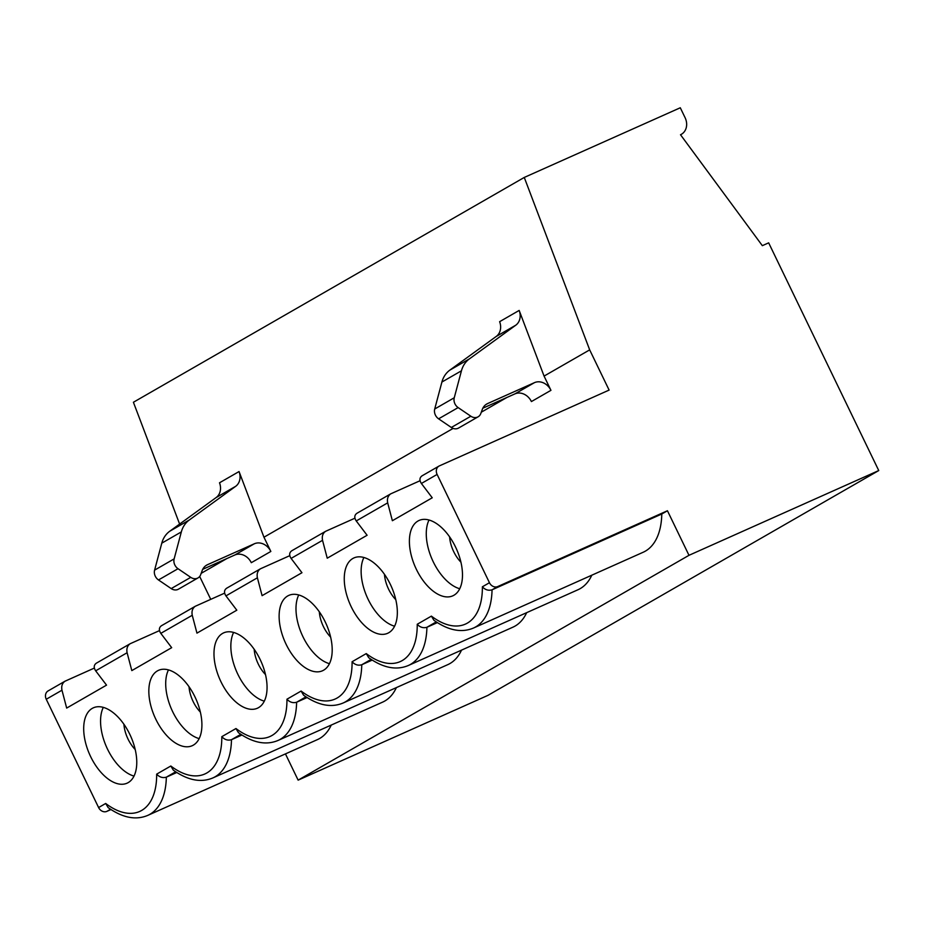 <?xml version="1.0" encoding="UTF-8"?>
<svg xmlns="http://www.w3.org/2000/svg" width="925" height="925" viewBox="0 0 925 925"><rect width="100%" height="100%" fill="white"/><g stroke="black" fill="none" stroke-linecap="round" stroke-linejoin="round"><path stroke-width="1.39" d="M239.055 471.553L219.514 482.792A13.759 11.528 -119.9 0 1 216.126 497.569L235.667 486.319A13.759 11.528 60.1 0 0 239.055 471.553L263.96 537.217L270.84 551.45A13.759 11.528 60.1 0 0 254.317 543.784L234.777 555.023A13.759 11.528 -119.9 0 1 251.299 562.689L270.84 551.45M235.667 486.319L189.267 520.023L169.714 531.262L216.126 497.569M205.847 565.649L207.547 564.666A13.759 11.528 60.1 0 0 206.668 565.117A13.759 11.528 60.1 0 0 202.17 570.586L200.69 574.645A8.256 6.914 60.1 0 1 197.881 577.986A8.256 6.914 60.1 0 1 190.747 577.35L171.206 588.589L158.487 579.952A8.256 6.914 -119.9 0 1 154.602 570.124L161.794 543.16L181.335 531.921A27.519 23.056 -119.9 0 1 189.267 520.023M169.714 531.262A27.519 23.056 60.1 0 0 161.794 543.16M234.777 555.023L202.714 569.337M178.34 589.237A8.256 6.914 -119.9 0 1 171.206 588.589M207.547 564.666L254.317 543.784M181.335 531.921L174.143 558.885A8.256 6.914 60.1 0 0 178.028 568.713L190.747 577.35M263.96 537.217L453.134 428.402M481.278 412.215L506.981 397.426M544.073 376.093L550.953 390.327A13.759 11.528 60.1 0 0 534.43 382.661L487.66 403.543A13.759 11.528 60.1 0 0 486.781 403.994A13.759 11.528 60.1 0 0 482.283 409.463L480.803 413.521A8.256 6.914 -119.9 0 1 478.098 416.817A8.256 6.914 -119.9 0 1 470.86 416.227L458.141 407.59A8.256 6.914 -119.9 0 1 454.256 397.762L461.448 370.798A27.519 23.056 -119.9 0 1 469.38 358.9L515.78 325.195A13.759 11.528 60.1 0 0 519.168 310.43L544.073 376.093L589.676 349.87L524.267 177.438L680.291 107.763L685.078 117.66A13.759 11.528 -119.9 0 1 681.39 134.298A13.759 11.528 -119.9 0 1 680.511 134.738L762.339 245.668L768.663 242.847L878.75 470.559L688.986 555.312L667.445 510.75L497.719 586.554A6.88 5.77 -119.9 0 1 489.452 582.715L482.376 586.797C485.197 589.861 488.423 590.867 492.054 589.815L497.719 586.554M179.623 524.082L133.408 402.259L524.267 177.438M201.164 573.338L226.868 558.55M519.168 310.43L499.627 321.68A13.759 11.528 -119.9 0 1 496.239 336.446L449.828 370.139A27.519 23.056 60.1 0 0 441.907 382.037L434.715 409A8.256 6.914 60.1 0 0 438.6 418.828L451.319 427.466A8.256 6.914 60.1 0 0 458.557 428.055L478.098 416.817M482.827 408.214L514.89 393.9A13.759 11.528 -119.9 0 1 531.413 401.566L550.953 390.327M123.904 724.206A24.767 13.482 -114.1 0 0 135.2 749.516M103.323 707.359A41.278 22.466 -114.1 0 0 106.583 747.122A41.278 22.466 -114.1 0 0 134.009 776.087M92.28 708.365A41.278 22.466 65.9 0 1 93.402 707.798A41.278 22.466 65.9 0 1 130.737 736.335A41.278 22.466 65.9 0 1 127.06 783.186A41.278 22.466 65.9 0 1 90.199 755.69A41.278 22.466 65.9 0 1 92.28 708.365M285.455 753.898L298.127 780.133L487.891 695.392L878.75 470.559M110.954 809.548L106.861 811.375L110.526 809.271M482.376 586.797A72.242 39.312 65.9 0 1 431.397 616.119L417.233 624.259A72.242 39.312 65.9 0 1 366.254 653.593L352.09 661.733A72.242 39.312 65.9 0 1 301.111 691.056L286.947 699.207A72.242 39.312 65.9 0 1 235.968 728.53L221.803 736.67A72.242 39.312 65.9 0 1 170.824 766.004L156.66 774.144A72.242 39.312 65.9 0 1 105.681 803.467L98.605 807.548A6.88 5.77 60.1 0 0 106.861 811.375M98.605 807.548L46.25 699.254L61.975 690.212C61.2 686.2 62.218 683.205 64.993 681.216L94.35 668.07M48.528 690.709A6.88 5.77 60.1 0 0 48.088 690.929A6.88 5.77 60.1 0 0 46.25 699.254M199.673 576.472L210.738 599.342M105.681 803.467L108.19 807.641C122.655 817.839 135.848 820.429 147.769 815.388A79.122 43.059 -114.1 0 0 166.338 777.162L175.669 771.797M156.66 774.144C159.493 777.208 162.719 778.214 166.338 777.162L176.756 772.514M96.767 662.959L96.327 663.19C93.783 665.04 93.564 667.584 95.668 670.822L127.107 652.738C126.343 648.726 127.349 645.731 130.136 643.742L159.493 630.607M61.975 690.212L66.669 708.076L106.537 685.136L95.668 670.822M331.243 725.073A79.122 43.059 65.9 0 1 317.495 739.584L147.769 815.388M189.035 686.732A24.767 13.482 -114.1 0 0 200.343 712.053M168.466 669.897A41.278 22.466 -114.1 0 0 171.726 709.648A41.278 22.466 -114.1 0 0 199.153 738.612M157.423 670.891A41.278 22.466 65.9 0 1 158.533 670.324A41.278 22.466 65.9 0 1 195.88 698.861A41.278 22.466 65.9 0 1 192.203 745.712A41.278 22.466 65.9 0 1 155.342 718.228A41.278 22.466 65.9 0 1 157.423 670.891M170.824 766.004L173.333 770.167C187.798 780.376 200.991 782.955 212.912 777.913A79.122 43.059 -114.1 0 0 231.481 739.688L240.812 734.323M221.803 736.67C224.636 739.734 227.862 740.74 231.481 739.688L241.899 735.04M161.91 625.497L161.47 625.716C158.927 627.566 158.707 630.122 160.811 633.359L192.25 615.275C191.487 611.263 192.492 608.257 195.279 606.268L224.636 593.133M127.107 652.738L131.812 670.602L171.68 647.673L160.811 633.359M396.386 687.599A79.122 43.059 65.9 0 1 382.638 702.121L212.912 777.913M254.178 649.269A24.767 13.482 -114.1 0 0 265.487 674.579M233.609 632.423A41.278 22.466 -114.1 0 0 236.869 672.174A41.278 22.466 -114.1 0 0 264.296 701.15M222.567 633.428A41.278 22.466 65.9 0 1 223.677 632.85A41.278 22.466 65.9 0 1 261.023 661.387A41.278 22.466 65.9 0 1 257.347 708.249A41.278 22.466 65.9 0 1 220.485 680.754A41.278 22.466 65.9 0 1 222.567 633.428M235.968 728.53L238.477 732.704C252.941 742.902 266.134 745.481 278.055 740.451A79.122 43.059 -114.1 0 0 296.624 702.225L305.955 696.86M286.947 699.207C289.768 702.272 293.005 703.278 296.624 702.225L307.042 697.566M227.053 588.023L226.613 588.242C224.07 590.104 223.85 592.647 225.954 595.885L257.393 577.801C256.63 573.789 257.636 570.794 260.422 568.806L289.779 555.659M192.25 615.275L196.956 633.128L236.812 610.199L225.954 595.885M461.529 650.125A79.122 43.059 65.9 0 1 447.781 664.647L278.055 740.451M319.322 611.795A24.767 13.482 -114.1 0 0 330.63 637.105M298.752 594.948A41.278 22.466 -114.1 0 0 302.012 634.712A41.278 22.466 -114.1 0 0 329.439 663.676M287.71 595.954A41.278 22.466 65.9 0 1 288.82 595.388A41.278 22.466 65.9 0 1 326.167 623.924A41.278 22.466 65.9 0 1 322.49 670.775A41.278 22.466 65.9 0 1 285.628 643.28A41.278 22.466 65.9 0 1 287.71 595.954M301.111 691.056L303.62 695.23C318.084 705.428 331.277 708.018 343.198 702.977A79.122 43.059 -114.1 0 0 361.767 664.751L371.098 659.386M352.09 661.733C354.911 664.798 358.137 665.803 361.767 664.751L372.185 660.103M292.196 550.548L291.757 550.78C289.213 552.63 288.993 555.173 291.097 558.411L322.536 540.327C321.773 536.315 322.779 533.32 325.565 531.332L354.922 518.197M257.393 577.801L262.087 595.665L301.955 572.725L291.097 558.411M526.672 612.662A79.122 43.059 65.9 0 1 512.924 627.173L343.198 702.977M384.465 574.321A24.767 13.482 -114.1 0 0 395.773 599.643M363.895 557.486A41.278 22.466 -114.1 0 0 367.156 597.238A41.278 22.466 -114.1 0 0 394.582 626.202M352.853 558.48A41.278 22.466 65.9 0 1 353.963 557.914A41.278 22.466 65.9 0 1 391.31 586.45A41.278 22.466 65.9 0 1 387.633 633.301A41.278 22.466 65.9 0 1 350.772 605.817A41.278 22.466 65.9 0 1 352.853 558.48M366.254 653.593L368.763 657.756C383.216 667.966 396.409 670.544 408.341 665.503A79.122 43.059 -114.1 0 0 426.911 627.277L436.242 621.912M417.233 624.259C420.054 627.323 423.28 628.329 426.911 627.277L437.328 622.629M357.339 513.086L356.9 513.306C354.356 515.156 354.136 517.711 356.241 520.948L387.679 502.853L392.373 520.717L432.241 497.789L421.384 483.474L437.109 474.433L489.452 582.715M322.536 540.327L327.23 558.191L367.098 535.263L356.241 520.948M591.815 575.188A79.122 43.059 65.9 0 1 578.067 589.711L408.341 665.503M449.608 536.858A24.767 13.482 -114.1 0 0 460.916 562.169M429.027 520.012A41.278 22.466 -114.1 0 0 432.299 559.764A41.278 22.466 -114.1 0 0 459.725 588.739M417.996 521.006A41.278 22.466 65.9 0 1 419.106 520.44A41.278 22.466 65.9 0 1 456.453 548.976A41.278 22.466 65.9 0 1 452.776 595.839A41.278 22.466 65.9 0 1 415.903 568.343A41.278 22.466 65.9 0 1 417.996 521.006M431.397 616.119L433.906 620.282C448.359 630.492 461.552 633.07 473.484 628.04A79.122 43.059 -114.1 0 0 492.054 589.815L661.791 514.011A79.122 43.059 65.9 0 1 643.21 552.237L473.484 628.04M437.109 474.433A6.88 5.77 -119.9 0 1 438.947 466.108A6.88 5.77 -119.9 0 1 439.387 465.888L609.112 390.084L589.676 349.87M667.445 510.75L661.791 514.011M422.482 475.612L422.043 475.832C419.499 477.693 419.279 480.237 421.384 483.474M387.679 502.853C386.916 498.853 387.922 495.846 390.708 493.858L420.066 480.722M688.986 555.312L298.127 780.133M174.143 558.885L154.602 570.124M178.028 568.713L158.487 579.952M496.239 336.446L515.78 325.195M469.38 358.9L449.828 370.139M485.96 404.526L487.66 403.543M534.43 382.661L514.89 393.9M441.907 382.037L461.448 370.798M434.715 409L454.256 397.762M451.319 427.466L470.86 416.227M438.6 418.828L458.141 407.59M178.444 589.179L197.985 577.928M48.088 690.929L64.993 681.216M96.327 663.19L130.136 643.742M161.47 625.716L195.279 606.268M226.613 588.242L260.422 568.806M291.757 550.78L325.565 531.332M680.546 134.784L681.39 134.298M422.043 475.832L438.947 466.108M356.9 513.306L390.708 493.858"/></g></svg>
